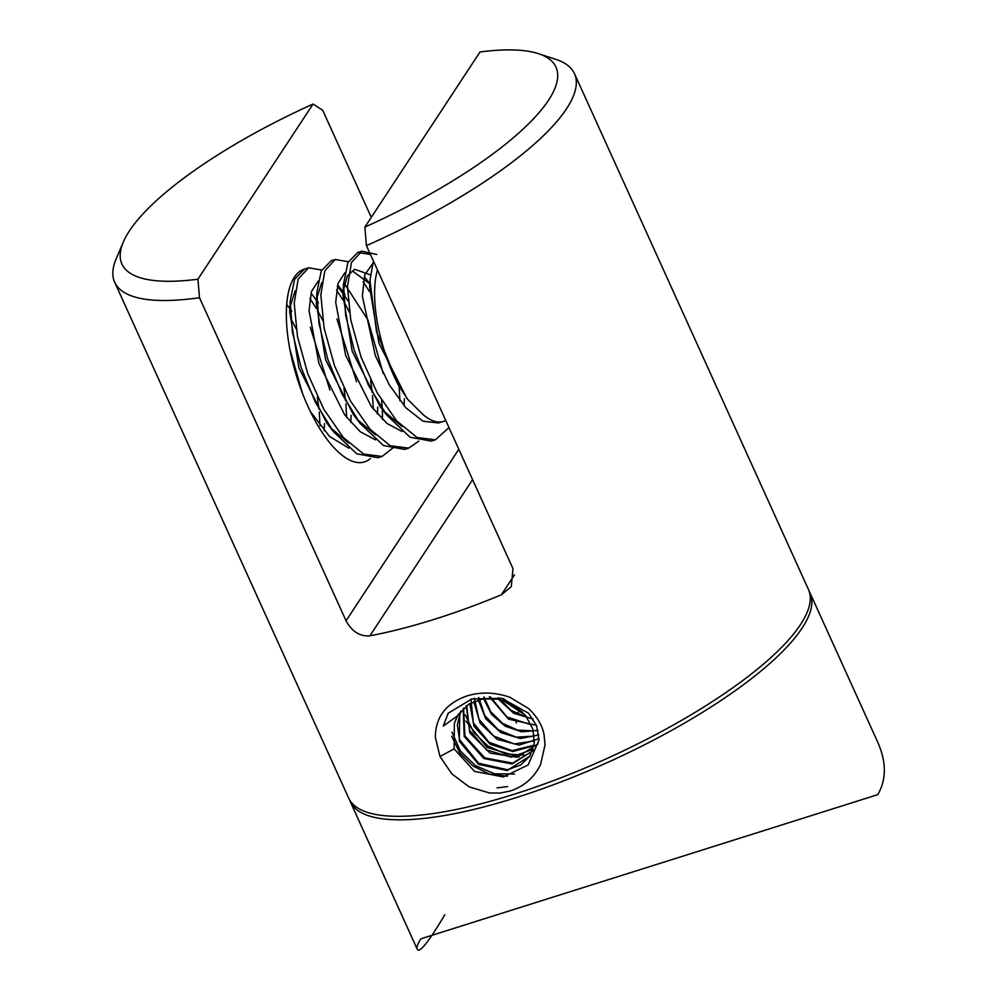 <?xml version="1.0" encoding="UTF-8"?>
<svg xmlns="http://www.w3.org/2000/svg" width="999" height="999" viewBox="0 0 999 999"><rect width="100%" height="100%" fill="white"/><g stroke="black" fill="none" stroke-linecap="round" stroke-linejoin="round"><path stroke-width="1.5" d="M364.86 227.123L480.007 51.985A238.311 66.746 -24.4 0 1 538.498 53.684L555.943 59.416A252.447 70.704 155.6 0 1 574.475 73.664A252.447 70.704 155.6 0 1 566.57 108.704A252.447 70.704 155.6 0 1 366.433 245.629L364.86 227.123A238.311 66.746 -24.4 0 0 538.498 53.684M519.48 710.726A68.669 19.231 -24.4 0 0 518.156 712.574M498.451 697.614L510.876 710.277L526.948 717.344M490.284 696.79L506.918 716.945L531.281 724.824M483.941 696.902L490.721 711.713L502.622 723.388L517.682 730.119L533.391 730.856M478.733 697.464L484.727 715.521L498.226 729.769L516.121 737.15L534.34 736.113M474.413 698.301L478.933 719.243L493.693 736.051L514.235 743.968L534.502 740.858M470.954 699.213L473.314 722.789L488.998 742.22L512.125 750.636L534.065 745.192M466.72 705.556L469.48 730.244L486.675 749.999L511.213 757.18L533.091 749.188M463.586 708.141L464.885 735.926L484.715 757.866L512.699 763.124L533.791 750.249L512.037 763.973L483.941 758.553L464.198 736.4L463.211 708.491M460.851 710.976L457.355 724.812L459.503 739.472L478.596 763.224L507.455 769.754L520.516 765.109L530.082 755.893L507.205 770.529L478.571 764.372L459.253 741.146L459.815 712.849M458.479 714.073L454.37 723.338L454.12 748.85L474.5 771.365L503.321 776.96L528.159 764.922L539.035 739.947L536.6 725.798L528.558 713.199L501.81 698.276L471.79 698.963L448.114 713.286L443.244 726.123L457.28 715.983L454.37 723.338M457.28 715.983L468.743 704.183L482.979 698.863L498.813 699.263L513.848 705.244L525.824 715.858L532.979 729.407L534.265 743.78L529.532 756.718M538.049 743.78L517.27 757.317L490.109 753.121L469.792 732.841L466.296 705.881M533.966 745.729L512.924 751.535L490.297 744.305L474.026 726.323L469.792 703.546M539.048 738.673L519.155 745.079L497.115 739.372L480.144 723.189L473.788 701.535M538.836 734.914L520.342 738.548L500.986 732.679L485.676 718.681L478.346 699.899M538.061 730.469L521.59 731.792L505.069 726.111L491.558 714.41L483.666 698.751M536.413 725.311L508.541 719.168L489.398 696.778M533.179 719.13L513.761 713.261L498.389 699.175M503.471 698.663L522.564 712.187M465.272 714.884L473.638 732.279L487.862 745.991L505.731 753.983L524.475 755.082M451.973 732.08L460.314 750.898L475.424 765.621L494.605 773.788L514.522 774.025M448.289 713.099L443.244 726.123M507.367 776.26L489.585 774.163L472.914 765.971L459.677 752.759L451.71 736.288M519.118 756.892L487.075 747.514L465.846 721.041M525.137 715.009L502.672 700.224M472.589 479.645L369.917 635.801A252.447 70.704 -24.4 0 0 501.348 594.817L511.263 586.663L512.999 568.731L366.433 245.629M369.917 635.801C360.002 636.65 352.048 631.655 346.054 620.804L458.816 449.275M371.278 217.357L322.702 110.265L313.062 104.046L197.914 279.196L199.488 297.69L346.054 620.804M199.488 297.69A252.447 70.704 155.6 0 1 114.66 282.23A252.447 70.704 155.6 0 1 116.146 258.916L123.327 242.02A238.311 66.746 -24.4 0 0 197.914 279.196M574.475 73.664L808.441 589.46A252.447 70.704 155.6 0 1 800.549 624.512A252.447 70.704 155.6 0 1 559.49 778.346A252.447 70.704 155.6 0 1 348.639 798.026L114.66 282.23M439.997 756.53L435.377 737.474C435.377 717.157 445.966 703.284 467.145 695.866C481.181 691.708 495.467 692.207 510.002 697.352L528.496 708.466C540.521 719.755 543.219 730.057 544.08 734.727L545.042 744.929L540.509 764.66C534.153 777.584 524.075 786.375 510.264 791.021L500.112 793.056L489.51 792.981L469.13 786.875L451.885 773.925L439.997 756.53L454.12 748.85M313.062 104.046A238.311 66.746 -24.4 0 0 123.327 242.02M497.027 787.874L507.592 786.625L497.027 787.874M349.525 799.762A252.447 70.704 -24.4 0 0 350.237 801.56A252.447 70.704 -24.4 0 0 561.088 781.867A252.447 70.704 -24.4 0 0 802.147 628.034A252.447 70.704 -24.4 0 0 810.052 592.981L876.947 740.471C886.513 761.101 886.775 779.158 877.734 794.667L420.891 938.798C417.669 943.905 416.421 947.327 417.145 949.05C419.168 953.858 428.384 942.432 444.78 914.797M810.052 592.981A252.447 70.704 -24.4 0 0 809.165 591.258M370.392 458.529A100.986 39.298 -107.3 0 1 364.435 461.938A100.986 39.298 -107.3 0 1 301.935 391.92A100.986 39.298 -107.3 0 1 294.33 277.247A100.986 39.298 -107.3 0 1 304.308 269.131A100.986 39.298 -107.3 0 1 306.631 268.606M337.262 286.214A100.986 39.298 -107.3 0 1 343.069 293.606M343.481 294.181A100.986 39.298 -107.3 0 1 348.064 300.986M381.606 400.349A100.986 39.298 -107.3 0 1 382.242 408.853M382.267 409.203A100.986 39.298 -107.3 0 1 382.417 419.418M433.254 440.347L431.256 441.108L410.065 437.212L386.7 415.01L368.594 385.539L354.308 350.574L345.617 315.097L343.519 284.166L347.889 262.587L357.804 252.447L370.429 254.433M406.618 448.651L404.607 449.413L383.404 445.504L360.077 423.351L341.97 393.893L327.672 358.916L318.981 323.414L316.883 292.457L321.253 270.891L331.156 260.764L333.254 260.302M363.161 281.768L369.53 291.633M399.175 387.125L399.937 400.799M379.995 456.968L377.972 457.717L356.768 453.808L333.416 431.63L315.309 402.172L301.036 367.22L292.345 331.755L290.247 300.799L294.605 279.221L304.52 269.081L306.593 268.619M336.526 290.072L342.882 299.937M343.956 301.785L349.438 312.2M370.592 380.02L372.252 392.532M372.54 395.442L373.289 409.115M309.89 298.389L316.246 308.254M317.307 310.09L322.802 320.504M343.943 388.311L345.617 400.849M345.891 403.746L346.653 417.42M290.672 318.406L296.154 328.821M317.307 396.64L318.981 409.153M319.255 412.05L320.005 425.724M321.666 270.03L308.591 267.794L298.189 279.096L294.205 303.259L297.477 336.526L307.792 373.776L323.826 409.29L343.394 437.537L363.736 454.108L382.043 456.443L393.793 447.277M348.301 261.713L335.227 259.49L324.825 270.791L320.841 294.98L324.138 328.284L334.453 365.534L350.462 400.986L370.005 429.195L390.359 445.791L408.678 448.139L418.843 441.046M376.71 254.47L361.875 251.186L351.473 262.462L347.477 286.626L350.761 319.917L361.089 357.205L377.123 392.707L396.678 420.929L417.02 437.487L435.327 439.835L448.988 427.609M445.741 420.454A85.839 33.404 72.7 0 1 443.406 421.441A85.839 33.404 72.7 0 1 423.439 414.947L407.854 399.538L398.351 385.052L376.536 331.668L369.942 280.357L373.414 261.026M377.447 269.917A90.884 35.365 72.7 0 0 398.351 385.052M406.693 398.014L378.871 342.994L369.63 286.863L369.942 280.357M402.035 426.523L384.215 411.451M386.7 415.022L380.045 406.306L352.21 351.273L342.994 295.18M343.394 290.16L347.315 276.024L354.62 269.305L370.379 274.775M375.399 434.827L357.567 419.742M360.065 423.326L353.396 414.622L325.587 359.603L316.346 303.471L316.883 292.457M316.758 298.451L321.79 282.505M344.505 283.753L367.919 319.892L383.154 373.464M348.751 443.144L330.931 428.059M333.429 431.643L326.76 422.927L298.938 367.919L289.71 311.813M290.122 306.78L295.142 290.821M336.925 318.956L356.518 381.768M310.289 327.26L329.87 390.072M289.835 349.188L302.385 393.082M310.439 411.638L329.57 436.451L348.826 448.139M318.169 281.119L311.388 291.683L309.066 310.627L318.968 363.574L344.643 414.76L360.239 431.718L375.462 439.835M369.78 283.816L353.047 271.391M344.805 272.814L338.037 283.379L335.701 302.322L345.617 355.257L371.291 406.456L386.888 423.401L402.11 431.518M372.465 263.898L364.722 274.9L362.362 296.104L375.287 355.419L389.16 384.677L405.806 407.767L423.014 421.216L438.499 422.964L443.406 421.441M501.348 594.817L514.51 574.8M516.008 722.115L516.396 722.964M417.145 949.05L350.237 801.56M377.972 457.717L382.043 456.443M404.607 449.413L408.678 448.139M431.243 441.096L435.327 439.835M304.52 269.068L308.591 267.794M331.156 260.764L335.227 259.49M357.804 252.447L361.875 251.186M408.042 399.775L406.68 398.002M342.994 295.155L343.519 284.153M289.71 311.775L290.247 300.774M324.463 423.613L324.126 430.731M291.783 311.164L290.147 309.028M289.86 308.654L286.676 304.483M351.111 415.309L350.761 422.427M318.431 302.847L316.795 300.711M316.508 300.337L311.75 294.118M377.747 406.993L377.41 414.11M345.067 294.543L343.431 292.407M343.144 292.033L338.386 285.814M404.395 398.688L404.046 405.806M369.78 283.728L365.022 277.497"/></g></svg>
